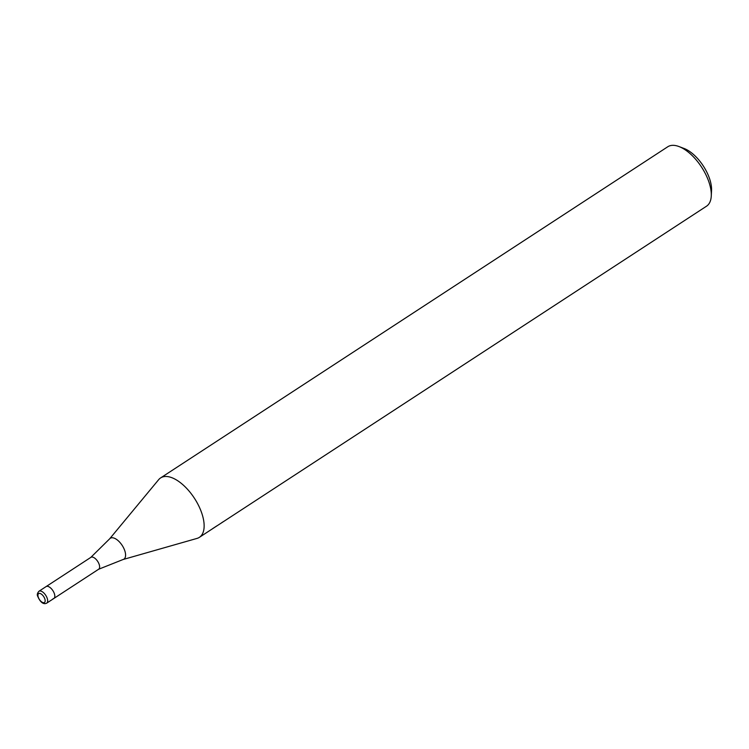 <?xml version="1.0" encoding="UTF-8"?>
<svg xmlns="http://www.w3.org/2000/svg" width="749" height="749" viewBox="0 0 749 749"><rect width="100%" height="100%" fill="white"/><g stroke="black" fill="none" stroke-linecap="round" stroke-linejoin="round"><path stroke-width="1.12" d="M109.616 538.868A12.461 6.039 -123.1 0 1 111.732 537.773A12.461 6.039 -123.1 0 1 123.407 547.51A12.461 6.039 -123.1 0 1 123.089 559.512L98.54 569.287A7.097 3.436 -123.1 0 0 98.69 569.203A7.097 3.436 -123.1 0 0 98.138 562.125A7.097 3.436 -123.1 0 0 91.743 557.041A7.097 3.436 -123.1 0 0 90.929 557.322A7.097 3.436 -123.1 0 0 90.788 557.415L109.616 538.868L158.676 479.65A35.475 17.199 -123.1 0 1 160.604 477.928L667.752 146.776A35.475 17.199 -123.1 0 1 671.844 145.381A35.475 17.199 -123.1 0 1 678.987 146.551A35.475 17.199 -123.1 0 1 711.269 195.995A35.475 17.199 -123.1 0 1 706.541 206.19L199.393 537.333A35.475 17.199 -123.1 0 0 196.669 501.942A35.475 17.199 -123.1 0 0 164.696 476.533A35.475 17.199 -123.1 0 0 160.604 477.928M53.048 598.741A7.097 3.436 -123.1 0 0 53.872 598.46A7.097 3.436 -123.1 0 0 53.329 591.382A7.097 3.436 -123.1 0 0 46.934 586.298A7.097 3.436 -123.1 0 0 46.11 586.579L90.929 557.322M123.089 559.512L197.043 538.4A35.475 17.199 -123.1 0 0 199.393 537.333M216.995 525.779L212.66 528.616M223.268 521.688L221.629 522.755M711.269 195.995L711.55 190.527A30.157 14.615 -123.1 0 0 684.109 148.489L678.987 146.551M45.904 603.404A7.097 3.436 -123.1 0 0 46.728 603.132L53.872 598.46A7.097 3.436 -123.1 0 0 53.329 591.382A7.097 3.436 -123.1 0 0 46.934 586.298A7.097 3.436 -123.1 0 0 46.11 586.579L38.967 591.242C37.3 593.096 36.879 594.79 37.722 596.335C39.95 601.484 42.487 603.909 45.324 603.619L46.728 603.132A7.097 3.436 -123.1 0 0 46.185 596.045A7.097 3.436 -123.1 0 0 39.791 590.97A7.097 3.436 -123.1 0 0 38.967 591.242M39.257 593.367A5.318 2.584 -123.1 0 0 38.742 598.32A5.318 2.584 -123.1 0 0 43.845 602.702A5.318 2.584 -123.1 0 0 44.35 597.749A5.318 2.584 -123.1 0 0 39.257 593.367M53.872 598.46L98.69 569.203"/></g></svg>
